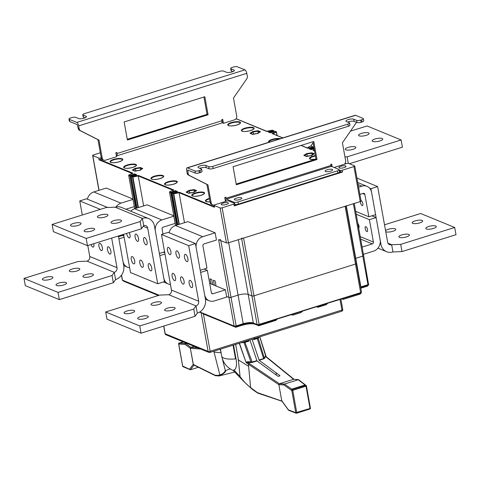 <?xml version="1.0" encoding="UTF-8"?>
<svg xmlns="http://www.w3.org/2000/svg" width="480" height="480" viewBox="0 0 480 480"><rect width="100%" height="100%" fill="white"/><g stroke="black" fill="none" stroke-linecap="round" stroke-linejoin="round"><path stroke-width="0.72" d="M103.776 160.152A3.06 2.682 -67.7 0 1 102.246 158.16L99 140.112L80.58 130.776A3.06 2.682 -67.7 0 1 79.224 128.862L78.684 125.88A3.06 1.188 72.6 0 0 76.8 122.43L69.312 119.358A3.06 0.864 169.8 0 1 68.994 119.058L69.384 121.224A3.06 0.864 -10.2 0 0 69.702 121.524L77.19 124.596L78.198 128.448A3.06 2.682 112.3 0 0 79.56 130.356L97.98 139.692L101.226 157.74A3.06 2.682 112.3 0 0 102.756 159.732L103.776 160.152A3.06 2.682 -67.7 0 0 105.456 160.206L116.55 156.738L115.836 152.766L116.844 152.454L117.042 153.534A3.06 1.188 72.6 0 1 116.592 155.898L221.484 123.096A3.06 1.188 -107.4 0 0 221.934 120.738L221.742 119.652L222.75 119.34L223.464 123.312L234.558 119.838A3.06 2.682 -67.7 0 0 236.73 116.112L233.484 98.064L246.762 78.816A3.06 2.682 -67.7 0 0 247.32 76.302L246.786 73.314A3.06 1.188 -107.4 0 0 244.902 69.87L237.414 66.792A3.06 0.864 169.8 0 0 233.364 67.074L232.356 67.392A3.06 0.864 169.8 0 0 230.706 68.49L231.096 70.656A3.06 0.864 -10.2 0 0 231.414 70.956L232.962 71.592M208.08 114.774L127.392 140.004L124.146 121.956L204.834 96.726L208.08 114.774L207.06 114.354L127.266 139.308M115.95 152.73L115.992 153.63M223.464 123.312L222.444 122.892L221.856 119.616M203.934 97.008L207.06 114.354M68.994 119.058A3.06 0.864 169.8 0 1 70.638 117.954L71.652 117.642A3.06 0.864 169.8 0 1 75.702 117.36L78.594 118.548A4.206 1.188 -10.2 0 0 84.168 118.158A4.206 1.188 -10.2 0 0 86.43 116.646A4.206 1.188 -10.2 0 0 85.992 116.232L83.1 115.044A3.06 0.864 169.8 0 1 82.776 114.744L83.166 116.91A3.06 0.864 -10.2 0 0 83.484 117.21L85.032 117.846M234.09 70.932L233.922 69.978A4.206 1.188 -10.2 0 1 234.36 70.392A4.206 1.188 -10.2 0 1 232.092 71.904A4.206 1.188 -10.2 0 1 226.524 72.294L223.632 71.106A3.06 0.864 169.8 0 0 219.576 71.388L84.426 113.646A3.06 0.864 169.8 0 0 82.776 114.744M233.922 69.978L231.024 68.79A3.06 0.864 169.8 0 1 230.706 68.49M97.98 139.692L99 140.112M226.524 201.114A3.06 1.188 72.6 0 1 224.958 197.862L224.892 197.478M332.154 166.68L331.686 164.088L330.678 164.4L331.344 166.344L338.832 169.422A3.06 0.864 169.8 0 1 339.156 169.722A3.06 0.864 169.8 0 1 337.506 170.82L237.99 201.942A3.06 0.864 169.8 0 1 233.94 202.224L226.452 199.146L225.786 197.202L224.778 197.514L225.486 201.444M188.496 175.104L206.916 184.44L210.168 202.488A3.06 2.682 112.3 0 0 211.692 204.48L212.712 204.9A3.06 2.682 -67.7 0 1 211.188 202.908L207.942 184.86L189.516 175.524A3.06 2.682 -67.7 0 1 188.16 173.61L187.734 170.034L195.324 173.118A3.06 0.864 -10.2 0 0 199.374 172.836L200.382 172.524A3.06 0.864 -10.2 0 0 202.032 171.42L201.642 169.254A3.06 0.864 169.8 0 1 199.992 170.358L198.984 170.676A3.06 0.864 169.8 0 1 194.934 170.952L187.446 167.88A3.06 1.188 72.6 0 0 187.05 167.844A3.06 1.188 72.6 0 0 186.6 170.208L187.14 173.19A3.06 2.682 112.3 0 0 188.496 175.104L189.516 175.524M330.792 164.364L331.104 166.104M236.202 184.056L315.996 159.102L312.876 141.756M207.942 184.86L206.916 184.44M356.25 122.232A3.06 2.682 -67.7 0 1 355.698 123.564L342.42 142.812L345.666 160.86A3.06 2.682 -67.7 0 1 343.962 164.394M214.332 204.978A3.06 2.682 -67.7 0 1 212.712 204.9M317.016 159.522L313.77 141.474L233.082 166.704L236.328 184.752L317.016 159.522L315.996 159.102M347.706 122.07A4.206 1.188 169.8 0 1 348.57 121.752A4.206 1.188 169.8 0 1 354.144 121.368L357.036 122.556A3.06 0.864 -10.2 0 0 361.086 122.274L362.094 121.956A3.06 0.864 -10.2 0 0 363.744 120.858L363.354 118.692A3.06 0.864 169.8 0 1 361.704 119.796L360.696 120.108A3.06 0.864 169.8 0 1 356.646 120.39L353.754 119.202A4.206 1.188 -10.2 0 0 348.18 119.586A4.206 1.188 -10.2 0 0 345.912 121.104A4.206 1.188 -10.2 0 0 346.356 121.512L349.248 122.7A3.06 0.864 169.8 0 1 349.572 123A3.06 0.864 169.8 0 1 347.922 124.104L212.772 166.362A3.06 0.864 169.8 0 1 208.716 166.644L205.824 165.456A4.206 1.188 -10.2 0 0 200.256 165.846A4.206 1.188 -10.2 0 0 197.988 167.358A4.206 1.188 -10.2 0 0 198.426 167.766L201.324 168.96A3.06 0.864 169.8 0 1 201.642 169.254M199.776 168.324A4.206 1.188 169.8 0 1 200.646 168.012A4.206 1.188 169.8 0 1 206.214 167.622L209.106 168.81A3.06 0.864 -10.2 0 0 213.156 168.528L348.312 126.27A3.06 0.864 -10.2 0 0 349.962 125.166L349.572 123M363.354 118.692A3.06 0.864 169.8 0 0 363.036 118.392L355.542 115.314A3.06 1.188 -107.4 0 0 355.152 115.284L187.05 167.844M327.18 169.74A3.822 1.08 -10.2 0 0 325.116 171.12A3.822 1.08 -10.2 0 0 330.582 171.138A3.822 1.08 -10.2 0 0 332.646 169.764A3.822 1.08 -10.2 0 0 327.18 169.74M236.406 198.126A3.822 1.08 -10.2 0 0 234.342 199.5A3.822 1.08 -10.2 0 0 239.808 199.524A3.822 1.08 -10.2 0 0 241.872 198.15A3.822 1.08 -10.2 0 0 236.406 198.126M339.156 169.722L339.546 171.888A3.06 0.864 -10.2 0 1 337.896 172.986L238.38 204.108A3.06 0.864 -10.2 0 1 234.924 204.522M356.172 263.364A1.53 0.432 169.8 0 1 356.328 263.514A1.53 0.432 169.8 0 1 355.506 264.06L253.974 295.812A1.53 0.432 169.8 0 1 251.946 295.95L248.202 294.414A7.65 2.166 -10.2 0 0 238.074 295.116L231.012 297.324A1.53 0.432 169.8 0 1 228.99 297.468L226.608 296.484L228.99 297.468A1.53 0.432 -10.2 0 0 231.012 297.324L238.074 295.116A7.65 2.166 169.8 0 1 248.202 294.414L251.946 295.95A1.53 0.432 -10.2 0 0 253.974 295.812L259.116 324.39L360.648 292.638L355.506 264.06L253.974 295.812L243.582 238.056L345.114 206.31A1.53 0.432 169.8 0 0 345.942 205.758M363.468 255.414A1.53 0.432 169.8 0 1 363.63 255.564A1.53 0.432 169.8 0 1 362.808 256.116L355.746 258.324A7.65 2.166 -10.2 0 0 355.416 258.432A7.65 2.166 169.8 0 1 355.746 258.324L362.808 256.116A1.53 0.432 -10.2 0 0 363.63 255.564L354.252 203.454M163.698 326.094L165.054 333.63A1.53 0.432 -10.2 0 0 165.216 333.78L208.11 351.396A1.53 0.432 -10.2 0 0 210.138 351.258L203.436 314.016L235.926 327.222L202.332 313.314A0.762 0.672 112.3 0 1 202.158 313.14L199.59 312.09M158.85 295.356L157.392 294.756A0.762 0.672 -67.7 0 0 157.566 294.924L122.754 280.626A1.308 0.372 169.8 0 1 122.694 280.59A1.308 0.372 169.8 0 1 122.622 280.506M121.554 275.088L122.466 280.176A0.762 0.672 112.3 0 0 122.754 280.626L158.184 295.434L123.93 281.328M277.158 319.038L275.676 320.406A0.762 0.342 48.1 0 0 275.856 320.364A0.762 0.342 48.1 0 0 275.916 320.19M292.392 314.448L291.678 314.502L292.326 315.024A0.762 0.684 -51.2 0 0 293.046 314.976L291.816 314.466L302.94 310.98L300.894 312.522A0.762 0.342 48.1 0 0 301.068 312.48A0.762 0.342 48.1 0 0 301.128 312.306M302.94 310.98L316.89 306.612M316.89 306.618L317.544 307.14A0.762 0.684 -51.2 0 0 318.258 307.092L317.142 306.606M327.594 303.27L326.106 304.638A0.762 0.342 48.1 0 0 326.286 304.596A0.762 0.342 48.1 0 0 326.346 304.422M342.822 298.68L342.108 298.728L342.756 299.256A0.762 0.684 -51.2 0 0 343.476 299.208L342.246 298.698L360.642 293.112L360.648 292.638A1.53 0.432 -10.2 0 0 361.47 292.092L345.99 206.04M341.736 298.848L342.852 299.304A0.762 0.762 0 0 0 343.368 299.328L360.132 294.084L361.308 292.758A1.308 0.372 169.8 0 1 360.642 293.112L359.862 294.132L343.272 299.316A0.762 0.672 -67.7 0 1 342.756 299.256L341.748 298.842M367.716 285.978L367.158 286.188L367.716 285.978M235.926 327.222L242.91 324.984L243.21 324.162L236.148 326.37A1.308 0.372 169.8 0 1 234.42 326.49A0.762 0.672 -67.7 0 1 234.132 326.04A1.53 0.432 -10.2 0 0 236.154 325.902L243.216 323.694L228.648 242.73M258.888 325.704L253.632 323.436L258.888 325.704L275.676 320.406L258.816 325.764L254.862 324.21A0.762 0.672 112.3 0 0 254.964 324.24M360.762 288.138L367.158 286.188L367.938 285.162L360.882 287.37L360.708 287.844M291.93 314.49L277.728 318.864M342.36 298.722L328.158 303.09M201.426 312.84A1.53 0.432 169.8 0 1 201.162 312.78L199.548 312.114M158.124 295.056A1.53 0.432 169.8 0 0 158.268 295.158L158.79 295.374M170.466 284.508A9.18 8.046 -67.7 0 1 168.372 283.998A9.18 8.046 -67.7 0 1 163.788 278.034L159.762 255.654L164.982 254.022M163.326 252.252L164.766 252.846M209.226 300.78A9.18 8.046 -67.7 0 0 214.272 300.954L226.71 297.066L225.408 289.848L212.97 293.736A1.53 1.338 112.3 0 1 211.368 292.71L207.342 270.33L200.616 272.436L204.642 294.816A9.18 8.046 -67.7 0 0 209.226 300.78L205.434 299.226M209.688 283.386L225.408 289.848M204.18 269.034L207.342 270.33M334.218 167.526A1.53 0.432 169.8 0 1 334.86 167.244L346.626 163.56A1.53 0.432 169.8 0 1 348.648 163.422L354.606 165.87A1.53 0.432 169.8 0 1 354.768 166.02L361.068 201.03A1.53 0.432 -10.2 0 1 360.246 201.582L228.456 242.79A1.53 0.432 -10.2 0 1 226.428 242.928L218.598 239.712A1.53 0.432 169.8 0 0 220.626 239.574M214.344 285.3L213.438 280.248L215.142 280.944L216.048 286.002M210.942 283.902L210.036 278.85L211.734 279.546L212.646 284.604M243.582 238.056A1.53 0.432 169.8 0 1 241.554 238.2M345.114 206.31L355.506 264.06A1.53 0.432 -10.2 0 0 356.328 263.514M211.998 284.334L212.562 284.16M215.4 285.732L215.97 285.558M363.408 254.322L373.632 251.124A9.18 8.046 -67.7 0 0 380.142 239.94L376.116 217.56L369.39 219.66L373.416 242.04A1.53 1.338 112.3 0 1 372.33 243.906L360.672 239.118M362.106 247.104L372.33 243.906M356.196 214.242L369.39 219.66M365.202 228.642A2.598 1.014 -107.4 0 0 367.134 231.6A2.598 1.014 -107.4 0 0 367.518 229.59A2.598 1.014 -107.4 0 0 365.586 226.632A2.598 1.014 -107.4 0 0 365.202 228.642M358.686 228.078A2.598 1.014 -107.4 0 0 359.01 226.098A2.598 1.014 -107.4 0 0 357.864 223.506M371.898 215.826L376.116 217.56M129.612 267.726A9.18 8.046 -67.7 0 1 127.518 267.222A9.18 8.046 -67.7 0 1 122.94 261.252L118.914 238.872L124.128 237.246M122.472 235.476L123.918 236.064M359.88 194.424L363.24 193.374A1.53 1.338 112.3 0 1 364.842 194.394L362.736 193.53M358.584 187.206L361.938 186.156A9.18 8.046 -67.7 0 1 366.984 186.33A9.18 8.046 -67.7 0 1 371.568 192.294L375.594 214.674L368.868 216.774L364.842 194.394M355.674 211.356L368.868 216.774M360.462 201.504A2.598 1.014 -107.4 0 0 360.528 202.65A2.598 1.014 -107.4 0 0 362.46 205.608A2.598 1.014 -107.4 0 0 362.844 203.604A2.598 1.014 -107.4 0 0 360.996 200.628M87.372 199.176A9.18 8.046 112.3 0 1 93.774 191.958L106.212 188.07L132.924 199.044M132.99 199.398L121.008 203.142A9.18 8.046 -67.7 0 0 116.07 206.958M134.292 206.616L125.916 209.238M87.786 245.55L89.76 256.5A3.822 3.354 -67.7 0 1 87.048 261.162L78 261.528L24 278.412L25.296 285.63L59.34 299.616L113.34 282.732L115.578 279.564A11.472 10.056 -67.7 0 0 123.72 265.584L118.392 235.98L118.524 236.712L123.738 235.08M169.08 232.74A9.18 8.046 112.3 0 1 175.476 225.516L187.914 221.628L215.148 232.818L202.71 236.706A9.18 8.046 -67.7 0 0 196.2 247.89L200.226 270.27L206.952 268.17L202.926 245.79A1.53 1.338 112.3 0 1 204.012 243.924L216.45 240.036L215.148 232.818M130.74 211.218A9.18 8.046 112.3 0 1 134.622 208.74L147.06 204.846L173.778 215.82M173.844 216.18L161.856 219.924A9.18 8.046 -67.7 0 0 155.346 231.108L159.372 253.488L164.592 251.856M175.14 223.398L163.158 227.142A1.53 1.338 112.3 0 0 162.072 229.008L162.972 234.006M100.332 152.772L93.468 154.92A1.53 0.432 169.8 0 0 92.646 155.472A1.53 0.432 169.8 0 0 92.808 155.622L98.766 158.064A1.53 0.432 169.8 0 0 100.788 157.926L101.238 157.788M276.99 135.486L276.39 132.168L274.812 131.268L270.528 132.912L268.314 132.006L273.45 130.71L272.208 130.2L266.928 131.526L236.07 118.758M339.468 171.444L340.41 171.834A1.53 0.432 -10.2 0 0 341.376 171.9L342.504 172.05L234.246 205.902L234.9 205.194A1.53 0.432 -10.2 0 0 235.008 204.99L234.744 203.55A1.53 0.432 169.8 0 1 233.922 204.096L222.156 207.78A1.53 0.432 169.8 0 1 220.128 207.918L214.17 205.47A1.53 0.432 169.8 0 1 214.008 205.32A1.53 0.432 169.8 0 1 214.836 204.768L226.602 201.09A1.53 0.432 169.8 0 1 228.63 200.952L234.582 203.4A1.53 0.432 169.8 0 1 234.744 203.55M132.15 173.454L99.09 159.87L99.81 159.588A1.53 0.432 -10.2 0 0 101.046 159.372L101.88 159.108M132.45 173.574L132.84 173.16L132.45 173.574M130.074 197.868L109.578 189.45M221.592 204.75A3.63 1.026 -10.2 0 0 225.708 204.606A3.63 1.026 -10.2 0 0 228.366 203.106A3.63 1.026 -10.2 0 0 227.982 202.752A3.63 1.026 -10.2 0 0 223.866 202.896A3.63 1.026 -10.2 0 0 221.214 204.396A3.63 1.026 -10.2 0 0 221.592 204.75M339.204 169.998L340.152 170.388A1.53 0.432 169.8 0 0 342.18 170.25L353.946 166.566A1.53 0.432 169.8 0 0 354.768 166.02M339.264 167.958A3.63 1.026 -10.2 0 0 343.38 167.814A3.63 1.026 -10.2 0 0 346.032 166.314A3.63 1.026 -10.2 0 0 345.654 165.96A3.63 1.026 -10.2 0 0 341.538 166.104A3.63 1.026 -10.2 0 0 338.886 167.604A3.63 1.026 -10.2 0 0 339.264 167.958M313.572 150.684L313.05 150.378L314.316 149.778M272.718 133.902L272.196 133.596L276.054 131.778A0.384 0.336 -67.7 0 1 276.456 132.03L272.91 133.812M313.878 147.312L313.062 146.976L307.782 148.308L301.056 145.452M314.148 148.83L311.382 149.694L309.168 148.782L312.06 147.882L312.144 149.436M309.168 148.782L309.738 149.112M314.274 148.788L313.83 149.184L314.274 148.788M273.42 132.006L272.982 132.408L273.42 132.006M268.314 132.006L268.89 132.33M271.206 131.1L271.29 132.654M253.506 134.028L253.128 131.94L250.68 133.434M258.228 132.996L257.91 131.226L253.128 131.94L252.87 131.496L250.014 133.242L250.512 133.536M252.87 131.496L258.084 130.716L257.91 131.226L259.83 132.012M260.07 132.114L260.442 131.688L260.07 132.114M257.454 133.716L260.442 131.688L258.084 130.716M257.586 133.434L252.672 134.424L250.014 133.242M307.296 156.12L306.654 153.588L303.804 155.334L304.302 155.634M312.018 155.088L311.868 152.814L314.232 153.78L311.244 155.808M303.804 155.334L306.462 156.522L311.376 155.526M214.17 205.47L214.494 207.276L214.314 206.622L214.494 207.276L179.088 192.732L184.482 222.702M211.782 231.432L191.286 223.014M170.928 214.65L150.432 206.232M173.004 190.236L138.24 175.95L143.628 205.92M173.304 190.356L173.694 189.936L173.304 190.356M138.39 175.44L132.834 176.562L132.942 177.024L138.24 175.95L138.39 175.44L173.694 189.936L169.836 191.76L171.078 192.27L172.896 191.7L172.47 191.526L173.04 191.856L172.47 191.526L175.362 190.626L175.446 192.18M128.778 175.14L130.23 175.488L134.508 173.844L134.592 175.398M134.508 173.844L136.722 174.75L134.064 175.842L133.404 175.482L131.592 176.052L132.834 176.562A0.384 0.336 -67.7 0 0 132.558 177.024L131.316 176.514L136.986 208.002M136.722 174.75L136.278 175.146L136.722 174.75M131.616 174.75L132.192 175.074L131.616 174.75M175.362 190.626L177.576 191.532L177.132 191.928L177.576 191.532L174.912 192.624L174.258 192.264L172.44 192.828L173.682 193.338L173.796 193.8L172.164 193.2M179.286 224.328L173.796 193.8L179.088 192.732L179.244 192.216L214.236 206.592M135.834 170.82L135.198 168.288L132.342 170.034L132.84 170.334M140.556 169.788L140.412 167.514L142.77 168.48L139.782 170.508M139.914 170.226L135.006 171.222L132.342 170.034M189.624 192.912L189.246 190.824L186.798 192.324M194.346 191.88L194.028 190.11L189.246 190.824L188.988 190.386L186.132 192.132L186.63 192.426M193.572 192.6L196.56 190.572L194.202 189.606L194.028 190.11L195.948 190.902M193.704 192.318L188.79 193.314L186.132 192.132M196.56 190.572L196.188 190.998L196.56 190.572M384.516 224.79L420.66 213.492L454.704 227.478L400.698 244.362L391.656 244.728L392.952 251.946A11.472 10.056 -67.7 0 1 386.646 251.73A11.472 10.056 -67.7 0 1 380.922 244.272L370.92 188.682L377.64 186.582L356.94 178.08M428.658 226.506A5.352 1.518 -10.2 0 0 425.772 228.432A5.352 1.518 -10.2 0 0 433.422 228.462A5.352 1.518 -10.2 0 0 436.308 226.536A5.352 1.518 -10.2 0 0 428.658 226.506M401.76 234.918A5.352 1.518 -10.2 0 0 398.874 236.844A5.352 1.518 -10.2 0 0 406.53 236.874A5.352 1.518 -10.2 0 0 409.416 234.948A5.352 1.518 -10.2 0 0 401.76 234.918M415.038 220.914A5.352 1.518 -10.2 0 0 412.152 222.84A5.352 1.518 -10.2 0 0 419.808 222.87A5.352 1.518 -10.2 0 0 422.694 220.944A5.352 1.518 -10.2 0 0 415.038 220.914M385.77 231.75A5.352 1.518 -10.2 0 0 392.91 231.282A5.352 1.518 -10.2 0 0 395.796 229.356A5.352 1.518 -10.2 0 0 388.146 229.326A5.352 1.518 -10.2 0 0 385.56 230.604M377.64 186.582L387.642 242.166A3.822 3.354 112.3 0 0 389.55 244.656A3.822 3.354 112.3 0 0 391.656 244.728L388.008 243.228M392.952 251.946L402 251.58L456 234.696L454.704 227.478M400.698 244.362L402 251.58M369.546 188.124L370.92 188.682M349.422 163.74L402.42 147.168L401.118 139.95L367.074 125.964L350.454 131.166M313.074 142.854L310.836 146.016A11.472 10.056 112.3 0 0 307.272 147.924M348.288 163.344L347.118 156.834L344.958 156.924M347.118 156.834L401.118 139.95M361.458 133.386A5.352 1.518 -10.2 0 0 358.572 135.312A5.352 1.518 -10.2 0 0 366.222 135.342A5.352 1.518 -10.2 0 0 369.108 133.416A5.352 1.518 -10.2 0 0 361.458 133.386M375.078 138.978A5.352 1.518 -10.2 0 0 372.192 140.91A5.352 1.518 -10.2 0 0 379.842 140.94A5.352 1.518 -10.2 0 0 382.728 139.014A5.352 1.518 -10.2 0 0 375.078 138.978M348.18 147.39A5.352 1.518 -10.2 0 0 345.294 149.316A5.352 1.518 -10.2 0 0 352.944 149.346A5.352 1.518 -10.2 0 0 355.83 147.42A5.352 1.518 -10.2 0 0 348.18 147.39M143.706 225.6L141.468 228.762L87.468 245.652L53.424 231.666L52.122 224.448L106.122 207.564L115.17 207.198A11.472 10.056 112.3 0 1 121.476 207.414L148.71 218.598A11.472 10.056 -67.7 0 1 154.44 226.056L164.442 281.646L157.716 283.746L147.714 228.162A3.822 3.354 112.3 0 0 145.806 225.672A3.822 3.354 112.3 0 0 143.706 225.6L142.404 218.382A11.472 10.056 -67.7 0 1 148.71 218.598M115.17 207.198L142.404 218.382L140.166 221.544L86.166 238.428L52.122 224.448M78.168 225.414A5.352 1.518 -10.2 0 0 81.054 223.488A5.352 1.518 -10.2 0 0 73.398 223.458A5.352 1.518 -10.2 0 0 70.518 225.384A5.352 1.518 -10.2 0 0 78.168 225.414M105.066 217.008A5.352 1.518 -10.2 0 0 107.946 215.076A5.352 1.518 -10.2 0 0 100.296 215.046A5.352 1.518 -10.2 0 0 97.41 216.972A5.352 1.518 -10.2 0 0 105.066 217.008M91.782 231.006A5.352 1.518 -10.2 0 0 94.668 229.08A5.352 1.518 -10.2 0 0 87.018 229.05A5.352 1.518 -10.2 0 0 84.132 230.976A5.352 1.518 -10.2 0 0 91.782 231.006M118.68 222.6A5.352 1.518 -10.2 0 0 121.566 220.674A5.352 1.518 -10.2 0 0 113.916 220.644A5.352 1.518 -10.2 0 0 111.03 222.57A5.352 1.518 -10.2 0 0 118.68 222.6M141.468 228.762L140.166 221.544M87.468 245.652L86.166 238.428M123.606 234.348L130.482 272.556L157.716 283.746M139.8 263.016A3.822 1.488 -107.4 0 0 142.644 267.366A3.822 1.488 -107.4 0 0 143.202 264.414A3.822 1.488 -107.4 0 0 140.358 260.064A3.822 1.488 -107.4 0 0 139.8 263.016M131.286 259.518A3.822 1.488 -107.4 0 0 134.13 263.868A3.822 1.488 -107.4 0 0 134.694 260.916A3.822 1.488 -107.4 0 0 131.85 256.566A3.822 1.488 -107.4 0 0 131.286 259.518M148.308 266.514A3.822 1.488 -107.4 0 0 151.152 270.858A3.822 1.488 -107.4 0 0 151.716 267.912A3.822 1.488 -107.4 0 0 148.872 263.562A3.822 1.488 -107.4 0 0 148.308 266.514M135.12 237.024A3.822 1.488 -107.4 0 0 137.964 241.374A3.822 1.488 -107.4 0 0 138.528 238.428A3.822 1.488 -107.4 0 0 135.684 234.078A3.822 1.488 -107.4 0 0 135.12 237.024M126.594 233.412A3.822 1.488 -107.4 0 0 126.612 233.532A3.822 1.488 -107.4 0 0 129.456 237.882A3.822 1.488 -107.4 0 0 130.014 234.93A3.822 1.488 -107.4 0 0 129.264 232.578M143.634 240.522A3.822 1.488 -107.4 0 0 146.478 244.872A3.822 1.488 -107.4 0 0 147.036 241.92A3.822 1.488 -107.4 0 0 144.192 237.57A3.822 1.488 -107.4 0 0 143.634 240.522M89.76 256.5L116.994 267.69A3.822 3.354 112.3 0 1 114.282 272.346L112.044 275.508L113.34 282.732M24 278.412L58.044 292.398L112.044 275.508M63.66 284.976A5.352 1.518 -10.2 0 0 66.546 283.05A5.352 1.518 -10.2 0 0 58.896 283.014A5.352 1.518 -10.2 0 0 56.01 284.946A5.352 1.518 -10.2 0 0 63.66 284.976M90.558 276.564A5.352 1.518 -10.2 0 0 93.444 274.638A5.352 1.518 -10.2 0 0 85.794 274.608A5.352 1.518 -10.2 0 0 82.908 276.534A5.352 1.518 -10.2 0 0 90.558 276.564M50.046 279.378A5.352 1.518 -10.2 0 0 52.932 277.452A5.352 1.518 -10.2 0 0 45.276 277.422A5.352 1.518 -10.2 0 0 42.39 279.348A5.352 1.518 -10.2 0 0 50.046 279.378M76.938 270.972A5.352 1.518 -10.2 0 0 79.824 269.046A5.352 1.518 -10.2 0 0 72.174 269.016A5.352 1.518 -10.2 0 0 69.288 270.942A5.352 1.518 -10.2 0 0 76.938 270.972M82.296 215.01L79.758 200.916L86.484 198.81L107.634 207.498M58.044 292.398L59.34 299.616M87.048 261.162L114.282 272.346L115.578 279.564M116.994 267.69L111.666 238.08M100.344 209.37L79.758 200.916M102.354 247.632A3.822 1.488 -107.4 0 0 99.51 243.282A3.822 1.488 -107.4 0 0 98.946 246.234A3.822 1.488 -107.4 0 0 101.79 250.584A3.822 1.488 -107.4 0 0 102.354 247.632M110.862 251.13A3.822 1.488 -107.4 0 0 108.018 246.78A3.822 1.488 -107.4 0 0 107.46 249.732A3.822 1.488 -107.4 0 0 110.298 254.082A3.822 1.488 -107.4 0 0 110.862 251.13M90.954 244.56A3.822 1.488 -107.4 0 0 93.282 247.086A3.822 1.488 -107.4 0 0 93.84 244.14A3.822 1.488 -107.4 0 0 93.744 243.684M193.746 309.072L139.746 325.956L105.702 311.97L159.702 295.086L168.75 294.72A3.822 3.354 -67.7 0 0 171.462 290.058L198.696 301.248A3.822 3.354 112.3 0 1 195.984 305.91L193.746 309.072L195.048 316.29L197.286 313.128A11.472 10.056 -67.7 0 0 205.422 299.148L195.42 243.558L188.694 245.664L161.46 234.474L168.186 232.374L195.42 243.558M145.368 318.534A5.352 1.518 -10.2 0 0 148.254 316.608A5.352 1.518 -10.2 0 0 140.598 316.578A5.352 1.518 -10.2 0 0 137.712 318.504A5.352 1.518 -10.2 0 0 145.368 318.534M172.26 310.122A5.352 1.518 -10.2 0 0 175.146 308.196A5.352 1.518 -10.2 0 0 167.496 308.166A5.352 1.518 -10.2 0 0 164.61 310.092A5.352 1.518 -10.2 0 0 172.26 310.122M131.748 312.942A5.352 1.518 -10.2 0 0 134.634 311.016A5.352 1.518 -10.2 0 0 126.984 310.986A5.352 1.518 -10.2 0 0 124.098 312.912A5.352 1.518 -10.2 0 0 131.748 312.942M158.646 304.53A5.352 1.518 -10.2 0 0 161.532 302.604A5.352 1.518 -10.2 0 0 153.876 302.574A5.352 1.518 -10.2 0 0 150.99 304.5A5.352 1.518 -10.2 0 0 158.646 304.53M171.462 290.058L161.46 234.474M105.702 311.97L107.004 319.194L141.048 333.174L195.048 316.29M139.746 325.956L141.048 333.174M168.75 294.72L195.984 305.91L197.286 313.128M198.696 301.248L188.694 245.664M179.382 255.204A3.822 1.488 -107.4 0 0 176.538 250.854A3.822 1.488 -107.4 0 0 175.974 253.806A3.822 1.488 -107.4 0 0 178.818 258.156A3.822 1.488 -107.4 0 0 179.382 255.204M187.89 258.702A3.822 1.488 -107.4 0 0 185.046 254.352A3.822 1.488 -107.4 0 0 184.488 257.304A3.822 1.488 -107.4 0 0 187.332 261.654A3.822 1.488 -107.4 0 0 187.89 258.702M170.868 251.712A3.822 1.488 -107.4 0 0 168.024 247.362A3.822 1.488 -107.4 0 0 167.466 250.314A3.822 1.488 -107.4 0 0 170.31 254.658A3.822 1.488 -107.4 0 0 170.868 251.712M184.056 281.196A3.822 1.488 -107.4 0 0 181.212 276.846A3.822 1.488 -107.4 0 0 180.654 279.798A3.822 1.488 -107.4 0 0 183.492 284.142A3.822 1.488 -107.4 0 0 184.056 281.196M192.564 284.688A3.822 1.488 -107.4 0 0 189.72 280.338A3.822 1.488 -107.4 0 0 189.162 283.29A3.822 1.488 -107.4 0 0 192.006 287.64A3.822 1.488 -107.4 0 0 192.564 284.688M175.542 277.698A3.822 1.488 -107.4 0 0 172.704 273.348A3.822 1.488 -107.4 0 0 172.14 276.3A3.822 1.488 -107.4 0 0 174.984 280.65A3.822 1.488 -107.4 0 0 175.542 277.698M198.408 367.29L190.404 369.792L194.004 365.112M193.236 364.368L190.35 348.318L193.362 364.488L194.07 365.022L193.236 364.368L189.492 369.24L190.404 369.792L183.084 366.75A0.762 0.678 113.7 0 1 182.712 366.258L178.626 343.38L178.716 344.046L185.1 344.394L185.646 343.452L179.694 343.128L183.462 341.952M214.05 352.098L219.846 374.862L218.286 375.354A0.762 0.714 73.5 0 0 218.55 375.744L218.532 375.75A0.762 0.708 -87.7 0 1 218.286 375.354L215.064 375.222A0.762 0.708 92.3 0 0 215.616 375.762L215.586 375.756M194.16 346.35L190.89 347.37L190.35 348.318L200.652 349.014M179.694 343.128L178.704 343.836L179.226 343.038A0.762 0.69 98.8 0 0 178.704 343.836L179.094 343.092L178.626 343.38M215.052 375.522L218.55 375.744M215.538 375.744A0.762 0.678 -63.7 0 1 215.418 375.702A0.762 0.762 0 0 0 215.604 375.762L218.532 375.75M218.028 376.008L219.012 375.9M215.418 375.702A0.762 0.678 -63.7 0 1 215.064 375.222L193.362 364.488M219.918 375.732L219.102 375.894L220.47 375.408L219.846 374.862C222.03 374.388 223.866 373.008 225.348 370.722L222.174 358.14M218.184 376.002L220.47 375.408C224.628 372.936 226.254 371.358 225.36 370.674M225.348 370.722L221.862 356.928M213.804 351.222L214.02 352.092L220.776 352.752M220.158 349.236L221.094 352.74M186.474 343.194L185.646 343.452L190.89 347.37L197.79 347.838M218.976 375.9L218.322 375.978M294.018 379.278L266.214 356.718A0.762 0.642 131.4 0 0 265.638 356.604L293.598 379.29L279.402 383.73L249.156 363.414L248.424 364.236L250.626 387.606A0.762 0.558 128.5 0 0 250.8 387.972L243.822 381.528L233.4 370.674L233.112 370.332L233.988 370.002A14.454 5.622 72.6 0 0 236.034 358.872L233.55 345.048M220.446 349.146L221.724 356.22A18.936 18.936 0 0 0 232.14 369.93L233.112 370.332M252.084 339.252L259.152 360.276L279.852 375.564L278.874 376.254L277.836 376.2L257.004 360.954L249.93 339.924M276.324 375.084L276.096 372.804M279.9 375.834L279.546 376.044M264.678 358.254L263.802 358.824L264.312 358.026A0.384 0.33 -149.8 0 0 264.678 358.254L265.632 355.824M252.252 362.436L249.972 362.616L251.976 361.536L252.252 362.436L257.004 360.954M305.016 385.002L305.706 385.488L292.332 389.502L293.412 390.132L292.632 390.372L292.194 390.03L292.494 389.67L291.744 390.27A0.762 0.636 -57.3 0 1 292.332 389.502L291.774 389.142L305.016 385.002L305.868 385.29M291.774 389.142L291.744 390.27M310.392 408.21L310.02 408.468L306.006 386.142L305.352 386.4L305.742 385.53L306.378 385.836M305.754 385.212L306.078 385.416A0.762 0.762 0 0 1 306.276 385.608L306.006 386.142M292.734 390.264L296.754 412.614L296.544 413.196A0.762 0.666 -69 0 1 295.746 412.692L291.792 390.414L295.746 412.692L288.432 409.878L281.748 400.728L278.862 384.672L279.402 383.73L284.346 384.012A0.762 0.69 93.3 0 0 283.86 384.96L291.75 390.474M295.8 412.704L310.02 408.468L309.912 409.056A0.762 0.762 0 0 0 310.446 408.288L306.39 385.74M292.194 390.03L291.792 390.414M309.81 409.05L296.64 413.208A0.762 0.762 0 0 1 296.142 413.19L288.822 410.376A0.762 0.666 111 0 1 288.432 409.878A0.762 0.444 -36.1 0 0 288.48 410.118A0.762 0.762 0 0 0 288.822 410.376M298.662 379.746A0.762 0.702 95 0 0 298.152 379.692L293.844 379.266M267.024 357.828L267.66 358.224M253.386 338.844L253.644 339.666L258.186 338.196L259.35 336.978M257.664 393.048A0.762 0.606 -55.4 0 1 257.358 392.592A0.762 0.666 108.6 0 0 257.772 393.102L282.012 401.256L281.748 400.728L281.928 401.154M252.948 389.802A0.762 0.57 -49.4 0 1 252.756 389.418A0.762 0.606 124.6 0 0 252.978 389.832L257.58 393.006A0.762 0.762 0 0 0 257.772 393.102M246.576 362.484L246.228 362.22L246.51 363.042L246.576 362.484L249.972 362.616L256.83 360.666M239.244 343.266L246.03 362.298L248.424 364.236L248.604 366.3L238.374 359.952L240.048 376.614L233.988 370.002M235.656 344.388L238.44 359.862L237.978 359.712L238.374 359.952M237.978 359.712L238.44 359.862M251.466 388.158L250.782 387.732L251.466 388.158M254.49 338.106L253.644 339.666M254.508 338.67L257.538 337.548M250.782 387.732L257.358 392.592L282.522 401.328M243.822 381.528L240.048 376.614A0.762 0.33 -5.7 0 0 240.072 376.632L238.398 359.964M233.082 345.192L235.554 358.92L236.034 358.872M240.516 342.87L245.124 342.33L248.916 341.142L246.582 340.974M248.916 341.142L248.628 340.332M246.312 362.118L247.788 361.698L247.596 362.448L249.156 363.414M247.788 361.698L250.914 361.914L244.032 342.624L244.158 341.832L247.248 340.938M306.318 385.74L305.742 385.53M178.77 343.332A0.762 0.762 0 0 1 179.166 343.044L183.108 341.808L179.73 343.116M117.042 153.534L221.934 120.738M246.786 73.314L78.684 125.88M86.16 117.186L85.992 116.232M83.1 115.044L83.484 117.21M76.8 122.43L244.902 69.87M231.024 68.79L231.414 70.956M69.312 119.358L69.702 121.524M78.198 128.448L79.224 128.862M80.58 130.776L79.56 130.356M101.226 157.74L102.246 158.16M188.55 170.34L187.626 170.628M225.978 198.282L330.876 165.486M187.14 173.19L188.16 173.61M355.542 115.314L187.446 167.88M212.772 166.362L213.156 168.528M348.312 126.27L347.922 124.104M209.106 168.81L208.716 166.644M205.824 165.456L206.214 167.622M200.382 172.524L199.992 170.358M198.984 170.676L199.374 172.836M195.324 173.118L194.934 170.952M362.094 121.956L361.704 119.796M360.696 120.108L361.086 122.274M357.036 122.556L356.646 120.39M353.754 119.202L354.144 121.368M331.344 166.344L226.452 199.146M234.12 203.208L233.94 202.224M337.896 172.986L337.506 170.82M237.99 201.942L238.38 204.108M210.168 202.488L211.188 202.908M238.356 239.694L253.344 322.992L257.088 324.528A1.53 0.432 -10.2 0 0 259.116 324.39L259.11 324.858A1.308 0.372 169.8 0 1 257.376 324.978A0.762 0.672 -67.7 0 1 257.088 324.528L241.638 238.668M243.216 323.694A7.65 2.166 169.8 0 1 253.344 322.992A0.762 0.672 112.3 0 0 253.632 323.436A7.872 2.226 -10.2 0 0 243.21 324.162L243.216 323.694M220.812 240.624L236.154 325.902L235.848 327.192M199.818 311.946L234.132 326.04L218.598 239.712M124.002 281.406L122.31 280.026A1.53 0.432 -10.2 0 0 122.466 280.176L159.174 295.254M158.16 295.302L157.722 294.888M202.128 313.122L203.466 314.034A0.762 0.672 112.3 0 0 203.664 314.112M242.706 325.098L235.626 327.258L202.302 313.29M242.91 324.984A8.952 2.532 169.8 0 1 254.766 324.162A0.762 0.672 112.3 0 0 254.862 324.21C252.06 323.382 248.04 323.682 242.808 325.11L242.91 324.984M276.924 319.284L259.11 324.858L258.81 325.68M291.318 314.61L292.326 315.024A0.762 0.672 -67.7 0 0 292.422 315.072L291.306 314.616M293.046 314.976L300.786 312.642L292.842 315.09A0.762 0.672 -67.7 0 1 292.422 315.072A0.762 0.762 0 0 0 292.938 315.096L293.046 314.976M316.536 306.726L317.544 307.14A0.762 0.672 -67.7 0 0 317.634 307.188L316.524 306.732M318.258 307.092L326.004 304.758L318.06 307.206A0.762 0.672 -67.7 0 1 317.634 307.188A0.762 0.762 0 0 0 318.156 307.212L318.258 307.092M327.354 303.516L317.604 306.564M360.558 287.004A7.65 2.166 169.8 0 1 360.888 286.902L360.882 287.37A7.872 2.226 -10.2 0 0 360.636 287.448M367.422 286.14L368.604 284.808A1.308 0.372 169.8 0 1 367.938 285.162L367.95 284.694A1.53 0.432 -10.2 0 0 368.772 284.148M275.472 320.52L275.574 320.526A0.762 0.762 0 0 0 275.856 320.364L277.326 319.05M300.69 312.636L300.786 312.642A0.762 0.762 0 0 0 301.068 312.48L302.544 311.166M325.902 304.752L326.004 304.758A0.762 0.762 0 0 0 326.286 304.596L327.756 303.282M346.32 205.932L360.888 286.902L367.95 284.694L353.382 203.73M163.824 326.052L165.216 333.78A1.53 1.338 112.3 0 0 165.978 334.776L208.878 352.392A1.53 1.338 -67.7 0 1 208.11 351.396L201.162 312.78M209.718 352.422A1.53 1.338 -67.7 0 1 208.878 352.392A1.53 1.53 0 0 0 209.91 352.44L341.706 311.232A1.53 0.594 -107.4 0 0 341.928 310.05L340.008 299.388M341.508 311.214A1.53 0.594 -107.4 0 0 341.706 311.232A1.53 1.53 0 0 0 342.75 309.498A1.53 0.432 -10.2 0 1 341.928 310.05L210.138 351.258A1.53 0.594 72.6 0 1 209.91 352.44M158.268 295.158L158.334 295.518M211.512 293.136L212.97 293.736M360.222 236.622L373.416 242.04M361.938 186.156L358.11 184.578M93.774 191.958L121.008 203.142M175.476 225.516L202.71 236.706M134.622 208.74L161.856 219.924M273.762 131.574L273.45 130.71A0.384 0.336 -67.7 0 1 273.66 130.716L272.418 130.206A0.384 0.336 112.3 0 0 272.208 130.2L272.19 130.2M282.738 137.928L272.196 133.596M312.06 147.882L313.926 147.606M313.752 148.662L314.13 148.728M345.786 163.824L345.006 163.506M314.538 150.99L313.05 150.378M234.9 205.194L341.376 171.9M179.244 192.216L173.682 193.338A0.384 0.336 -67.7 0 0 173.412 193.806L178.926 224.442M132.36 175.788L132.042 174.924A0.384 0.336 -67.7 0 1 132.444 175.176L130.464 175.92L128.712 175.446A0.384 0.336 112.3 0 1 128.988 174.978L132.84 173.16L99.81 159.588M110.736 162.378A6.498 1.842 -10.2 0 0 119.346 161.778A6.498 1.842 -10.2 0 0 122.166 158.802A6.498 1.842 -10.2 0 0 113.556 159.402A6.498 1.842 -10.2 0 0 110.736 162.378M194.202 189.606L188.988 190.386M140.412 167.514L135.198 168.288M311.868 152.814L306.654 153.588M192.438 195.936A6.498 1.842 -10.2 0 0 201.048 195.336A6.498 1.842 -10.2 0 0 203.868 192.36A6.498 1.842 -10.2 0 0 195.258 192.96A6.498 1.842 -10.2 0 0 192.438 195.936M209.43 198.39A6.498 1.842 -10.2 0 0 206.058 201.528A6.498 1.842 -10.2 0 0 210.048 201.828M315.36 155.568A6.498 1.842 -10.2 0 0 310.11 159.144A6.498 1.842 -10.2 0 0 315.408 159.288M151.584 179.154A6.498 1.842 -10.2 0 0 160.194 178.56A6.498 1.842 -10.2 0 0 163.02 175.584A6.498 1.842 -10.2 0 0 154.41 176.178A6.498 1.842 -10.2 0 0 151.584 179.154M165.204 184.746A6.498 1.842 -10.2 0 0 173.814 184.152A6.498 1.842 -10.2 0 0 176.634 181.176A6.498 1.842 -10.2 0 0 168.024 181.776A6.498 1.842 -10.2 0 0 165.204 184.746M280.35 138.672A6.498 1.842 -10.2 0 0 272.076 139.386A6.498 1.842 -10.2 0 0 268.986 142.23M124.35 167.97A6.498 1.842 -10.2 0 0 132.96 167.37A6.498 1.842 -10.2 0 0 135.78 164.394A6.498 1.842 -10.2 0 0 127.176 164.994A6.498 1.842 -10.2 0 0 124.35 167.97M242.022 131.178A6.498 1.842 -10.2 0 0 250.632 130.578A6.498 1.842 -10.2 0 0 253.452 127.602A6.498 1.842 -10.2 0 0 244.842 128.202A6.498 1.842 -10.2 0 0 242.022 131.178M228.402 125.58A6.498 1.842 -10.2 0 0 237.012 124.986A6.498 1.842 -10.2 0 0 239.838 122.01A6.498 1.842 -10.2 0 0 231.228 122.604A6.498 1.842 -10.2 0 0 228.402 125.58M100.788 157.926L101.046 159.372M99.09 159.87L98.766 158.064M92.808 155.622L99.048 190.308M136.152 165.462A6.12 1.734 -10.2 0 0 135.51 164.862A6.12 1.734 -10.2 0 0 128.586 165.102A6.12 1.734 -10.2 0 0 124.11 167.628L124.56 167.976C125.904 168.546 128.556 168.378 132.516 167.484C135.66 166.194 136.872 165.522 136.152 165.462M342.18 170.25L342.504 172.05M360.246 201.582L353.946 166.566M222.156 207.78L228.456 242.79M234.246 205.902L233.922 204.096M340.41 171.834L340.152 170.388M314.412 150.288L313.764 150.594M307.566 148.068L313.044 146.982A0.384 0.336 112.3 0 1 313.272 146.982L313.86 147.228M314.016 148.08L312.72 148.488L312.852 149.214M312.366 149.364L312.216 148.524A0.384 0.336 -67.7 0 1 312.486 148.056L312.72 148.488L309.978 149.034M313.53 149.004A0.384 0.384 0 0 1 313.8 148.608L313.848 148.614A0.384 0.336 112.3 0 0 313.572 148.992L313.572 148.986M277.116 135.54L276.492 132.072A0.384 0.384 0 0 0 276.264 131.784L275.022 131.274A0.384 0.336 112.3 0 0 274.812 131.268L274.722 131.292M272.898 131.88L272.994 131.832A0.384 0.336 112.3 0 0 272.718 132.21L272.712 132.21M276.468 132.12L277.08 135.528M271.512 132.588L271.11 131.634L269.124 132.258M273.984 131.508L273.888 130.998A0.384 0.384 0 0 0 273.66 130.716A0.384 0.336 -67.7 0 1 273.852 130.962L271.362 131.742A0.384 0.336 -67.7 0 1 271.632 131.274L271.998 132.432M273.864 131.052L273.948 131.514M239.562 122.472A6.12 1.734 -10.2 0 0 232.638 122.712A6.12 1.734 -10.2 0 0 228.162 125.238L228.612 125.592C229.956 126.156 232.608 125.994 236.568 125.1C239.712 123.81 240.924 123.132 240.204 123.072A6.12 1.734 -10.2 0 0 239.562 122.472M253.182 128.07A6.12 1.734 -10.2 0 0 246.252 128.304A6.12 1.734 -10.2 0 0 241.782 130.83L242.232 131.184C243.576 131.748 246.228 131.586 250.188 130.692C253.332 129.402 254.544 128.73 253.824 128.664A6.12 1.734 -10.2 0 0 253.182 128.07M279.33 138.99A6.12 1.734 -10.2 0 0 272.604 139.728A6.12 1.734 -10.2 0 0 269.016 142.02L269.466 142.368M313.62 154.11L311.7 153.318L306.918 154.032L304.47 155.532M315.444 156.036A6.12 1.734 -10.2 0 0 309.87 158.802L311.478 159.414L315.504 159.258M226.428 242.928L220.128 207.918M169.632 191.922L169.836 191.76A0.384 0.336 112.3 0 0 169.566 192.228L169.56 192.132M138.072 207.66L132.558 177.024L132.942 177.024L138.438 207.546M131.49 176.1L131.592 176.052A0.384 0.336 112.3 0 0 131.316 176.514L131.31 176.418M135.894 174.99L134.406 174.378L132.378 175.014M132.462 175.266L132.546 175.734M135.792 208.374L129.954 175.956A0.384 0.336 -67.7 0 1 130.23 175.488L136.272 208.224M132.672 173.208L128.886 174.996A0.384 0.384 0 0 0 128.676 175.41L134.688 208.656M134.652 208.614L128.712 175.35M133.914 175.614L133.614 175.488A0.384 0.336 112.3 0 0 133.404 175.482L133.32 175.512M176.64 225.156L170.808 192.738A0.384 0.336 -67.7 0 1 171.078 192.27L171.318 192.702L170.808 192.738L169.566 192.228L175.542 225.432M173.208 192.57L172.896 191.7A0.384 0.336 -67.7 0 1 173.298 191.958L171.318 192.702L177.126 225M176.748 191.772L175.26 191.16L173.232 191.796M174.768 192.39L174.468 192.27A0.384 0.336 112.3 0 0 174.258 192.264L174.168 192.288M173.31 192.042L173.394 192.51M172.344 192.876L172.44 192.828A0.384 0.336 112.3 0 0 172.17 193.296L177.834 224.778M121.896 159.27A6.12 1.734 -10.2 0 0 114.966 159.504A6.12 1.734 -10.2 0 0 110.49 162.03L110.946 162.384C112.29 162.948 114.942 162.786 118.902 161.892C122.04 160.602 123.252 159.93 122.538 159.864A6.12 1.734 -10.2 0 0 121.896 159.27M142.158 168.81L140.238 168.018L135.462 168.732L133.008 170.232M162.744 176.046A6.12 1.734 -10.2 0 0 155.82 176.286A6.12 1.734 -10.2 0 0 151.344 178.812L151.794 179.16C153.138 179.73 155.79 179.568 159.75 178.674C162.894 177.384 164.106 176.706 163.386 176.646A6.12 1.734 -10.2 0 0 162.744 176.046M176.364 181.638A6.12 1.734 -10.2 0 0 169.434 181.878A6.12 1.734 -10.2 0 0 164.964 184.404L165.414 184.758C166.758 185.322 169.41 185.16 173.37 184.266C176.514 182.976 177.726 182.304 177.006 182.238A6.12 1.734 -10.2 0 0 176.364 181.638M203.598 192.828A6.12 1.734 -10.2 0 0 196.668 193.068A6.12 1.734 -10.2 0 0 192.198 195.594L192.648 195.942C193.992 196.512 196.644 196.344 200.604 195.45C203.748 194.166 204.96 193.488 204.24 193.428A6.12 1.734 -10.2 0 0 203.598 192.828M209.514 198.864A6.12 1.734 -10.2 0 0 205.812 201.186L207.426 201.804L210.042 201.81M380.028 243.906L380.922 244.272M310.836 146.016L313.134 146.958M147.714 228.162L143.202 226.308M185.1 344.394L190.35 348.318M182.682 366.096L189.492 369.24M230.19 368.844L225.354 370.638M259.152 360.276L263.802 358.824M305.814 385.248L298.806 379.824A0.762 0.63 127.7 0 0 298.266 379.74L284.46 384.06A0.762 0.618 125 0 0 283.86 384.96L278.862 384.672L248.424 364.236M305.058 384.996L298.266 379.74L284.46 384.06L291.75 389.154M305.352 386.4L293.412 390.132M259.752 336.852L265.602 355.8L264.312 358.026L258.186 338.196A0.762 0.684 -136.3 0 0 257.394 337.698M257.028 337.878L263.628 358.542L258.984 359.994M250.626 387.606C246.966 384.87 243.444 381.216 240.072 376.632M288.576 410.196A0.762 0.444 -36.1 0 1 288.48 410.118L281.916 401.13M221.724 356.22A18.936 5.364 -10.2 0 0 223.71 358.074A18.936 5.364 -10.2 0 0 235.554 358.92M251.976 361.536L244.722 341.73M246.03 362.298L239.442 343.206M244.158 341.832L243.732 341.862M122.31 280.026L121.446 275.238M367.428 286.14L360.774 288.222M368.604 284.808L363.63 255.564M361.308 292.758L361.47 292.092M165.054 333.63A1.53 1.53 0 0 0 165.978 334.776M340.884 299.112L342.75 309.498M158.112 295.05L158.208 295.554M168.372 283.998L163.416 281.964M127.518 267.222L123.732 265.662M366.984 186.33L357.738 182.532M236.112 118.698L266.754 131.28M266.712 131.292L272.196 130.182A0.384 0.384 0 0 1 272.418 130.206M313.332 150.414L314.52 150.906M345.054 163.446L345.894 163.788M272.478 133.632L282.846 137.892M301.164 145.416L307.602 148.062M309.48 148.83L311.466 149.646M311.436 149.658L314.118 148.818M275.022 131.274A0.384 0.384 0 0 0 274.764 131.262L272.946 131.832A0.384 0.384 0 0 0 272.682 132.222M270.582 132.876L273.27 132.036M268.626 132.054L270.612 132.87M252.444 134.184L257.532 133.428L260.25 131.754M250.278 133.272L252.486 134.178M306.228 156.276L311.322 155.52L314.04 153.846M304.068 155.364L306.276 156.27M214.008 205.32L214.284 206.856M175.5 225.396L169.524 192.186A0.384 0.384 0 0 1 169.74 191.778L173.526 189.984M133.614 175.488A0.384 0.384 0 0 0 133.356 175.476L131.538 176.046A0.384 0.384 0 0 0 131.28 176.478L136.95 208.008M133.884 175.62L136.572 174.78M131.928 174.798L132.252 174.93A0.384 0.384 0 0 1 132.486 175.218L132.576 175.722M173.43 192.504L173.334 191.994A0.384 0.384 0 0 0 173.106 191.712L172.782 191.574M174.738 192.402L177.42 191.562M174.468 192.27A0.384 0.384 0 0 0 174.21 192.258L172.392 192.828A0.384 0.384 0 0 0 172.128 193.26L177.804 224.79M134.772 170.976L139.86 170.22L142.584 168.546M132.612 170.064L134.814 170.97M186.402 192.162L188.604 193.068M188.562 193.074L193.65 192.312L196.368 190.644M98.922 190.35L92.646 155.472M386.646 251.73L377.94 248.154M183.084 366.75A0.762 0.762 0 0 1 182.64 366.186L178.596 343.74M193.698 364.962L215.406 375.696M219.75 375.78L219.138 375.888M219.774 375.774L234.726 372.048M298.806 379.824A0.762 0.762 0 0 0 298.404 379.668L293.832 379.266M266.214 356.718L259.818 336.834M282.162 401.31L281.856 401.052M250.944 388.092L252.918 389.784A0.762 0.762 0 0 0 252.978 389.832"/></g></svg>
